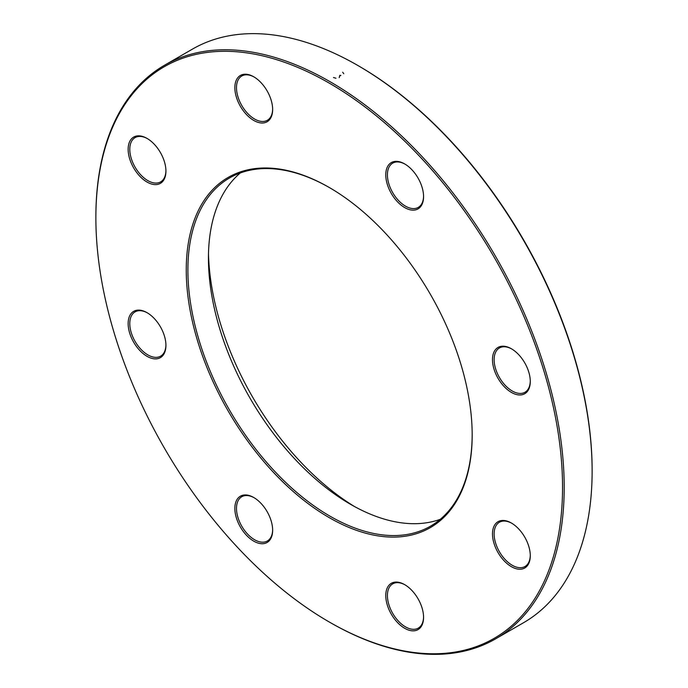 <?xml version="1.0" encoding="UTF-8"?>
<svg xmlns="http://www.w3.org/2000/svg" width="688" height="688" viewBox="0 0 688 688"><rect width="100%" height="100%" fill="white"/><g stroke="black" fill="none" stroke-linecap="round" stroke-linejoin="round"><path stroke-width="1.03" d="M95.873 217.821L95.873 216.875A331.152 191.187 60 0 1 164.458 65.283A331.152 191.187 60 0 1 330.034 81.683A331.152 191.187 60 0 1 546.367 373.489A331.152 191.187 60 0 1 495.609 638.851A331.152 191.187 60 0 1 330.034 622.442L329.208 621.969A329.991 190.516 -120 0 0 562.543 487.259A329.991 190.516 -120 0 0 329.208 83.102A329.991 190.516 -120 0 0 95.873 217.821A329.991 190.516 -120 0 0 329.208 621.969M495.609 638.851L523.542 622.717A331.152 191.187 -120 0 0 592.127 471.125A331.152 191.187 -120 0 0 357.966 65.558A331.152 191.187 -120 0 0 357.966 65.549A331.152 191.187 -120 0 0 192.391 49.149L164.458 65.283M440.286 519.302A201.016 116.057 60 0 1 350.57 504.33L350.57 504.33A201.016 116.057 60 0 1 208.438 258.146A201.016 116.057 60 0 1 240.327 172.963M329.621 187.704A201.016 116.057 -120 0 0 229.525 177.977A201.016 116.057 -120 0 0 229.525 410.091A201.016 116.057 -120 0 0 430.542 526.148A201.016 116.057 -120 0 0 472.166 434.601M208.49 253.502A212.635 122.765 -120 0 0 354.621 506.6M357.966 65.558L358.792 66.031A329.991 190.516 60 0 1 592.127 470.179L592.127 471.125M329.208 187.463A202.177 116.728 60 0 1 329.217 187.463A202.177 116.728 60 0 1 472.174 435.074A202.177 116.728 60 0 1 329.208 517.617A202.177 116.728 60 0 1 186.25 270.006A202.177 116.728 60 0 1 329.208 187.463L329.208 187.463M404.673 163.925L404.673 163.925A26.72 15.428 60 0 1 423.567 196.656A26.72 15.428 60 0 1 404.673 207.57A26.72 15.428 60 0 1 385.77 174.838A26.72 15.428 60 0 1 404.673 163.925M253.752 76.789L253.752 76.789A26.72 15.428 60 0 1 272.646 109.521A26.72 15.428 60 0 1 253.752 120.434A26.72 15.428 60 0 1 234.857 87.703A26.72 15.428 60 0 1 253.752 76.789M147.034 138.408L147.034 138.408A26.72 15.428 60 0 1 165.928 171.14A26.72 15.428 60 0 1 147.034 182.045A26.72 15.428 60 0 1 128.14 149.313A26.72 15.428 60 0 1 147.034 138.408M147.034 312.67L147.034 312.67A26.72 15.428 60 0 1 165.928 345.402A26.72 15.428 60 0 1 147.034 356.315A26.72 15.428 60 0 1 128.14 323.584A26.72 15.428 60 0 1 147.034 312.67M253.752 497.51L253.752 497.51A26.72 15.428 60 0 1 272.646 530.242A26.72 15.428 60 0 1 253.752 541.155A26.72 15.428 60 0 1 234.857 508.423A26.72 15.428 60 0 1 253.752 497.51M404.673 584.645L404.673 584.645A26.72 15.428 60 0 1 423.567 617.377A26.72 15.428 60 0 1 404.673 628.282A26.72 15.428 60 0 1 385.77 595.55A26.72 15.428 60 0 1 404.673 584.645M511.39 523.026L511.39 523.026A26.72 15.428 60 0 1 530.285 555.758A26.72 15.428 60 0 1 511.39 566.671A26.72 15.428 60 0 1 492.488 533.94A26.72 15.428 60 0 1 511.39 523.026M511.39 348.764L511.39 348.764A26.72 15.428 60 0 1 530.285 381.496A26.72 15.428 60 0 1 511.39 392.401A26.72 15.428 60 0 1 492.488 359.669A26.72 15.428 60 0 1 511.39 348.764M511.803 349.005A25.559 14.758 -120 0 0 499.428 347.973A25.559 14.758 -120 0 0 499.428 377.488A25.559 14.758 -120 0 0 524.987 392.246A25.559 14.758 -120 0 0 530.276 381.014M405.086 164.174A25.559 14.758 -120 0 0 392.71 163.133A25.559 14.758 -120 0 0 392.71 192.649A25.559 14.758 -120 0 0 418.27 207.406A25.559 14.758 -120 0 0 423.567 196.175M254.164 77.039A25.559 14.758 -120 0 0 241.789 75.998A25.559 14.758 -120 0 0 241.789 105.522A25.559 14.758 -120 0 0 267.357 120.28A25.559 14.758 -120 0 0 272.646 109.039M147.456 138.649A25.559 14.758 -120 0 0 135.08 137.617A25.559 14.758 -120 0 0 135.08 167.132A25.559 14.758 -120 0 0 160.639 181.89A25.559 14.758 -120 0 0 165.928 170.658M147.456 312.92A25.559 14.758 -120 0 0 135.08 311.879A25.559 14.758 -120 0 0 135.08 341.403A25.559 14.758 -120 0 0 160.639 356.16A25.559 14.758 -120 0 0 165.928 344.92M254.164 497.759A25.559 14.758 -120 0 0 241.789 496.719A25.559 14.758 -120 0 0 241.789 526.234A25.559 14.758 -120 0 0 267.357 540.992A25.559 14.758 -120 0 0 272.646 529.76M405.086 584.886A25.559 14.758 -120 0 0 392.71 583.854A25.559 14.758 -120 0 0 392.71 613.369A25.559 14.758 -120 0 0 418.27 628.127A25.559 14.758 -120 0 0 423.567 616.895M511.803 523.276A25.559 14.758 -120 0 0 499.428 522.235A25.559 14.758 -120 0 0 499.428 551.759A25.559 14.758 -120 0 0 524.987 566.516A25.559 14.758 -120 0 0 530.276 555.276M335.968 78.251L333.491 77.495M342.684 72.24L343.768 73.754M340.895 75.405L339.838 75.302L339.21 77.606M339.838 75.302L340.087 75.878"/></g></svg>
